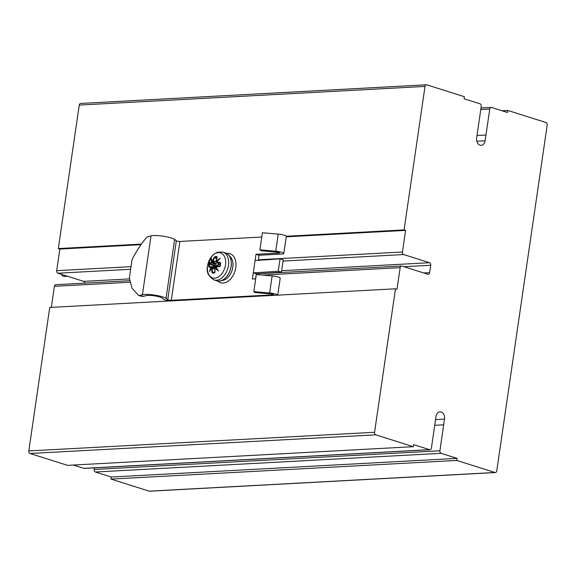 <?xml version="1.0" encoding="UTF-8"?>
<svg xmlns="http://www.w3.org/2000/svg" width="576" height="576" viewBox="0 0 576 576"><rect width="100%" height="100%" fill="white"/><g stroke="black" fill="none" stroke-linecap="round" stroke-linejoin="round"><path stroke-width="0.86" d="M403.668 254.549A2.117 1.548 -93.1 0 1 402.444 252.007L405.598 230.393L404.078 229.91L425.016 86.422A2.117 1.548 -93.1 0 1 426.42 84.787A2.117 1.548 -93.1 0 1 426.838 84.838L464.371 96.71L464.069 98.77L480.031 103.817A2.117 1.548 -93.1 0 1 481.248 106.351L476.626 138.06A5.926 4.334 86.9 0 0 481.198 145.318A5.926 4.334 86.9 0 0 485.136 140.753L489.758 109.044A2.117 1.548 -93.1 0 1 491.162 107.417A2.117 1.548 -93.1 0 1 491.58 107.467L507.535 112.514L507.838 110.455L545.983 122.515A2.117 1.548 -93.1 0 1 547.2 125.057L496.742 470.916A2.117 1.548 -93.1 0 1 495.338 472.55A2.117 1.548 -93.1 0 1 494.921 472.5L456.782 460.433L457.078 458.374L441.122 453.326A2.117 1.548 -93.1 0 1 439.906 450.792L444.528 419.083A5.926 4.334 86.9 0 0 439.956 411.826A5.926 4.334 86.9 0 0 436.018 416.398L431.395 448.099A2.117 1.548 -93.1 0 1 429.984 449.734A2.117 1.548 -93.1 0 1 429.574 449.676L413.618 444.629L413.316 446.688L375.775 434.822A2.117 1.548 -93.1 0 1 374.558 432.281L395.489 288.792L397.008 289.267L400.162 267.653A2.117 1.548 -93.1 0 1 401.573 266.018A2.117 1.548 -93.1 0 1 401.983 266.076L427.817 274.248A2.117 1.548 86.9 0 0 428.234 274.298A2.117 1.548 86.9 0 0 429.638 272.664L430.718 265.255A2.117 1.548 86.9 0 0 429.502 262.714L403.668 254.549L283.068 261.058M140.882 244.678L59.839 249.055L56.686 270.67A2.117 1.548 86.9 0 0 57.91 273.211L130.637 269.287M286.243 236.837L405.598 230.393M129.37 280.714L55.814 284.688A2.117 1.548 86.9 0 0 54.403 286.315L129.679 282.254M51.336 307.368L54.403 286.315M59.839 249.055L58.32 248.573L79.258 105.084A2.117 1.548 -93.1 0 1 80.662 103.45L426.42 84.787M94.378 467.849L94.147 469.454A2.117 1.548 86.9 0 0 95.364 471.996L111.319 477.036L111.024 479.095L149.162 491.162A2.117 1.548 86.9 0 0 149.58 491.213L495.338 472.55M73.375 465.041L83.815 468.338A2.117 1.548 86.9 0 0 84.226 468.396L429.984 449.734M395.489 288.792L49.73 307.454L28.8 450.943A2.117 1.548 -93.1 0 0 30.017 453.485L67.558 465.35L413.316 446.688M129.269 278.921L83.743 281.376A2.117 1.548 -93.1 0 1 84.967 283.111M83.743 281.376L57.91 273.211M111.319 477.036L457.078 458.374M111.024 479.095L456.782 460.433M58.32 248.573L141.3 244.094M286.286 236.268L404.078 229.91M502.02 110.765L507.838 110.455M258.307 260.294L259.042 255.254L282.096 254.009A6.343 1.152 -171.7 0 0 283.81 253.483A6.343 1.152 -171.7 0 0 275.746 251.201L259.906 249.84L261.101 250.747L276.941 252.115A2.117 0.382 -171.7 0 1 279.626 252.871A2.117 0.382 -171.7 0 1 279.05 253.051L256.003 254.29L255.103 260.467A634.644 114.941 -171.7 0 0 280.051 258.826L283.255 259.776L281.455 272.124A638.878 115.704 8.3 0 1 256.342 273.78L255.6 278.827M169.574 300.982A6.343 1.152 -171.7 0 1 163.735 299.333L162.014 298.015A8.46 1.534 -171.7 0 0 154.454 295.848A8.46 1.534 -171.7 0 0 146.275 295.632L142.618 296.467L138.758 295.618L132.041 288.23L129.341 278.15L131.688 262.094C130.745 258.89 146.75 234.95 148.219 236.729L151.006 235.908A12.694 2.297 8.3 0 1 163.282 236.225A12.694 2.297 8.3 0 1 174.622 239.486L176.342 240.797A2.117 0.382 8.3 0 0 179.87 241.452L261.778 237.031M273.031 294.336L272.959 294.84L171.281 300.326A2.117 0.382 -171.7 0 1 167.753 299.678L166.032 298.361A12.694 2.297 -171.7 0 0 154.692 295.106A12.694 2.297 -171.7 0 0 142.416 294.79L138.758 295.618M255.103 260.467L252.396 279L255.679 278.82M272.959 294.84A2.117 0.382 -171.7 0 0 273.528 294.667A2.117 0.382 -171.7 0 0 270.842 293.904L255.002 292.543L253.807 291.629L269.647 292.997A6.343 1.152 -171.7 0 1 277.697 295.15M277.733 295.142L280.21 278.186A6.343 1.152 8.3 0 0 272.138 275.911L256.306 274.543L253.807 291.629M283.81 253.483L286.308 236.398A6.343 1.152 8.3 0 0 278.237 234.115L262.397 232.754L259.906 249.84M280.051 258.826L278.251 271.174L281.455 272.124M256.342 273.78L253.296 272.822A634.644 114.941 -171.7 0 0 278.251 271.174M256.003 254.29L259.042 255.254M216.986 269.057A22.255 9.799 -152.6 0 1 215.482 267.566L216.115 267.509M214.711 272.542A21.953 1.411 -179.1 0 0 212.926 272.642L212.602 273.125A22.363 1.433 0.9 0 1 214.466 273.024L214.963 272.11A22.378 13.565 90.2 0 1 214.913 268.272L214.978 268.243A1.498 1.188 95.8 0 1 215.028 267.869A22.673 9.986 27.4 0 0 218.484 271.051L215.878 267.055L216.374 266.422M217.058 269.122A22.284 7.596 51.7 0 1 215.935 267.106L215.878 267.055A0.425 0.425 0 0 1 215.834 266.796L214.322 266.918M216.065 266.508A0.425 0.367 -77.6 0 0 215.885 266.94M211.608 267.991L212.206 267.948L211.608 267.991M214.466 273.024L214.963 272.11M216.648 261.972L216.785 262.555L216.698 261.907A22.284 12.521 136.9 0 1 218.383 260.064L216.612 261.893A0.425 0.425 0 0 0 216.706 262.519M216.677 262.505L217.433 263.009L216.691 262.022A22.702 12.758 -43.1 0 1 220.349 258.271A22.673 16.186 163.5 0 0 216.022 261.036L216.367 261.482L216.022 261.036A1.498 1.094 125.2 0 1 216.079 260.69A22.795 13.817 -89.8 0 1 217.202 257.242L217.102 257.465A22.378 13.565 90.2 0 0 216.036 260.698M219.47 266.702L219.672 266.335A22.378 1.433 -179.1 0 0 216.425 266.414L216.166 266.782A22.795 1.462 0.9 0 1 219.47 266.702L220.313 265.86A22.363 13.558 -89.8 0 1 220.702 263.189L220.111 262.296A22.795 6.667 -163.9 0 0 216.857 262.044M220.702 263.189L219.672 266.335L220.313 265.86M210.794 269.057A22.284 17.604 -31 0 1 211.478 267.343L211.392 266.702L210.996 267.077L211.478 267.343L213.667 267.66M211.939 272.318L212.508 272.239A22.378 18.67 -97.9 0 1 212.227 268.416L211.658 268.423A22.795 19.022 82.1 0 0 211.939 272.318L212.602 273.125M212.926 272.642L212.508 272.239L214.855 272.376M214.805 269.093L212.227 268.416A1.886 1.08 -83.7 0 0 212.206 267.948L214.963 267.646M216.086 267.602L211.334 266.695L210.996 267.077A22.702 17.942 149 0 0 209.549 271.534A22.673 11.009 -30.9 0 1 211.63 268.056A1.498 0.814 93.3 0 1 211.658 268.423M220.248 264.456L216.986 262.577A22.378 6.545 16.1 0 1 220.183 262.822L220.111 262.296M220.356 262.894L220.536 263.304A21.953 13.306 90.2 0 0 220.162 265.86M212.666 261.684L213.156 261.454L212.63 261.223L212.666 261.684L214.394 262.879L212.242 262.152L211.694 262.296L211.961 262.814L212.242 262.152A22.284 12.686 -143.6 0 1 211.982 260.51M212.551 261.475A22.255 4.723 -137.3 0 1 211.968 260.402L211.414 258.754A22.702 12.924 36.4 0 0 211.694 262.296L211.572 262.332A22.795 6.667 -163.9 0 0 209.671 262.858A0.425 0.382 68 0 0 209.938 263.376A22.378 6.545 16.1 0 1 211.802 262.858L211.572 262.332M211.968 260.402L212.587 261.59A0.425 0.425 0 0 0 212.702 261.72L216.598 264.067L213.156 261.454A1.886 0.986 -66 0 0 213.307 261L212.76 260.87A1.498 0.72 115.7 0 1 212.63 261.223A22.673 4.81 -137.3 0 1 211.414 258.754M211.154 266.702A22.378 1.433 -179.1 0 0 209.426 266.882L209.398 266.508L214.315 266.789L214.409 266.119L209.16 263.808A22.363 18.662 82.1 0 0 208.93 265.133A22.363 18.662 82.1 0 0 208.771 266.479L209.398 266.508A21.953 18.317 -97.9 0 1 209.779 263.887L209.938 263.376L214.754 265.694L214.409 266.119L216.569 265.601L216.763 266.083A3.463 2.275 -72.5 0 0 219.175 264.046M209.426 266.882A0.425 0.389 82.4 0 0 209.03 267.264A22.795 1.462 0.9 0 1 210.881 267.07M208.771 266.479L209.03 267.264M209.362 266.89L215.863 267.034L211.543 266.717M217.073 257.213L216.871 256.536A22.363 6.545 -163.9 0 0 215.006 256.637L215.172 257.27A21.953 6.422 16.1 0 1 217.001 257.17L217.102 257.465M217.202 257.242L216.871 256.536M209.671 262.858L209.16 263.808M214.819 266.954L214.949 266.184L216.763 266.083M216.331 261.799L213.307 261A22.378 18.67 -97.9 0 1 214.639 257.602L215.172 257.27L216.77 258.041M216.59 258.538L214.121 257.407A22.795 19.022 82.1 0 0 212.76 260.87M215.006 256.637L214.121 257.407M218.707 263.772A3.046 2.002 107.5 0 1 216.569 265.601L211.802 262.858L216.598 264.067M215.957 261.065A1.886 1.354 -59.1 0 1 216 260.856L216.079 260.69M216.202 261.554L216.598 261.907M218.383 260.057L220.349 258.271M209.549 271.534L210.65 269.467M213.703 267.646L215.107 267.53M218.484 271.051A22.702 7.74 -128.3 0 1 215.993 266.803L216.166 266.782M214.978 267.854A1.886 1.447 -81.1 0 0 214.92 268.243M215.021 272.153A22.795 13.817 -89.8 0 1 214.978 268.243M67.601 276.271L64.548 276.437A5.076 3.715 -93.1 0 1 61.308 274.284M402.444 252.007L258.379 259.783M131.018 266.659L56.686 270.67M262.548 275.083L400.162 267.653M429.502 262.714L281.664 270.698M403.963 266.702L430.718 265.255M429.638 272.664L423.821 272.981M429.574 449.676L83.815 468.338M439.906 450.792L94.147 469.454M95.364 471.996L441.122 453.326M480.787 109.526L489.758 109.044M494.921 472.5L149.162 491.162M79.258 105.084L425.016 86.422M476.791 141.199L485.136 140.753M476.993 135.504L485.971 135.014M434.714 425.304L443.693 424.822M435.557 419.573L444.528 419.083M30.017 453.485L375.775 434.822M28.8 450.943L374.558 432.281M229.442 256.025A13.118 8.626 107.5 0 1 232.092 270.317A13.118 8.626 107.5 0 1 221.702 280.49M218.03 281.045A15.228 10.015 -72.5 0 0 234.936 271.217A15.228 10.015 -72.5 0 0 226.75 253.462M279.13 252.54L279.05 253.051M179.87 241.452L171.281 300.326M143.482 296.453L139.63 295.61M151.006 235.908L142.416 294.79M174.622 239.486L166.032 298.361M176.342 240.797L167.753 299.678M272.138 275.911L269.647 292.997M278.237 234.115L275.746 251.201M227.038 276.091A14.177 9.317 -72.5 0 0 231.271 262.692M216.713 261.778L216.367 261.482A22.255 15.883 -16.5 0 1 218.117 260.23M207.569 265.882A13.162 8.654 107.5 0 1 222.631 254.066A13.162 8.654 107.5 0 1 219.391 276.25A13.162 8.654 107.5 0 1 207.569 265.882M216.734 280.771C218.534 282.528 229.039 280.123 231.322 265.442C231.458 255.6 228.629 254.664 225.533 252.936A14.594 9.598 107.5 0 1 230.285 269.748A14.594 9.598 107.5 0 1 216.734 280.771L214.121 279.943A14.594 9.598 -72.5 0 0 227.671 268.92A14.594 9.598 -72.5 0 0 222.919 252.108L217.534 252.194L213.955 254.153L212.076 255.938L207.533 265.954C206.122 271.843 208.318 276.502 214.121 279.943M256.327 273.859L401.573 266.018M481.01 107.964L491.162 107.417M215.258 267.48A0.425 0.425 0 0 0 214.891 267.818L214.733 272.542L212.89 272.642M216.065 267.415L215.273 267.48M219.658 266.335L216.166 266.443A0.425 0.425 0 0 0 215.834 266.796M214.596 267.523L211.932 267.66A0.425 0.425 0 0 0 211.63 267.833L210.125 270.173M215.863 261.158A0.425 0.425 0 0 0 216 261.511L216.554 261.979M215.863 261.18L217.109 257.191M217.44 263.009L220.219 264.672M225.533 252.936L222.919 252.108"/></g></svg>
